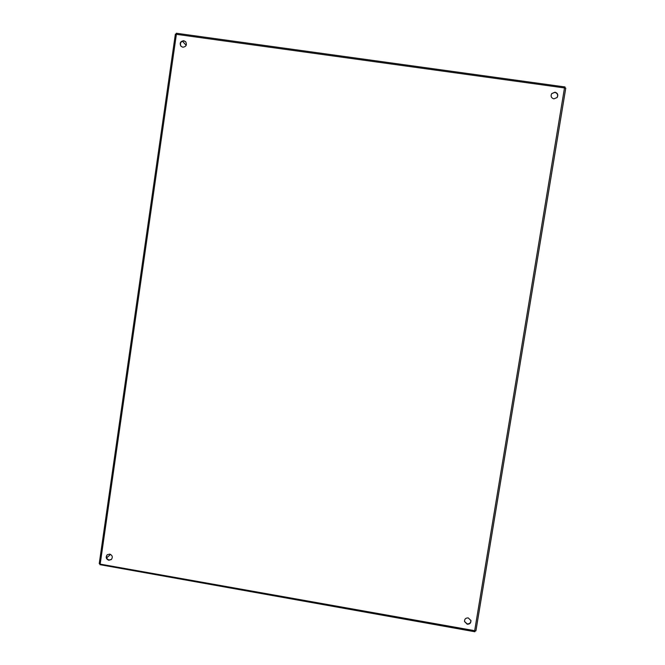 <?xml version="1.0" encoding="UTF-8"?>
<svg xmlns="http://www.w3.org/2000/svg" width="665" height="665" viewBox="0 0 665 665"><rect width="100%" height="100%" fill="white"/><g stroke="black" fill="none" stroke-linecap="round" stroke-linejoin="round"><path stroke-width="1" d="M106.624 557.91L110.565 554.394L106.624 557.91M99.991 564.078L99.908 564.668L474.86 631.75L474.96 631.135M186.175 45.37L182.41 41.139L186.175 45.37M564.901 87.705L565.026 86.957L176.341 33.25L176.233 33.973M107.314 554.677C105.81 557.095 106.4 558.874 109.077 560.005L111.487 559.398M109.683 554.095C112.443 555.292 112.992 557.112 111.338 559.539L108.802 560.254C106.026 559.041 105.486 557.212 107.181 554.776L109.683 554.095M185.793 41.87L183.981 40.956C180.664 41.438 179.691 43.242 181.063 46.359M183.764 40.706L185.66 41.712C187.164 44.854 186.225 46.691 182.825 47.223L180.98 46.267C179.409 43.117 180.34 41.263 183.764 40.706M464.486 621.393L467.154 623.895C469.623 623.961 470.878 622.781 470.903 620.362M468.251 617.918L470.953 620.57C470.995 623.055 469.748 624.269 467.212 624.219L464.502 621.509C464.494 619.049 465.741 617.86 468.251 617.918M557.029 97.647C558.268 95.045 557.536 93.291 554.851 92.377L551.659 93.665M555.001 92.177C557.719 93.117 558.434 94.895 557.137 97.506L553.895 98.861C551.219 97.955 550.487 96.209 551.701 93.615L555.001 92.177M99.301 563.496L100.182 564.12L475.907 630.902L565.774 88.121L175.41 34.189M100.182 564.12L176.441 33.998M564.543 87.647L474.611 631.093M175.369 34.098L99.235 563.604M475.907 630.902L565.774 88.121"/></g></svg>
